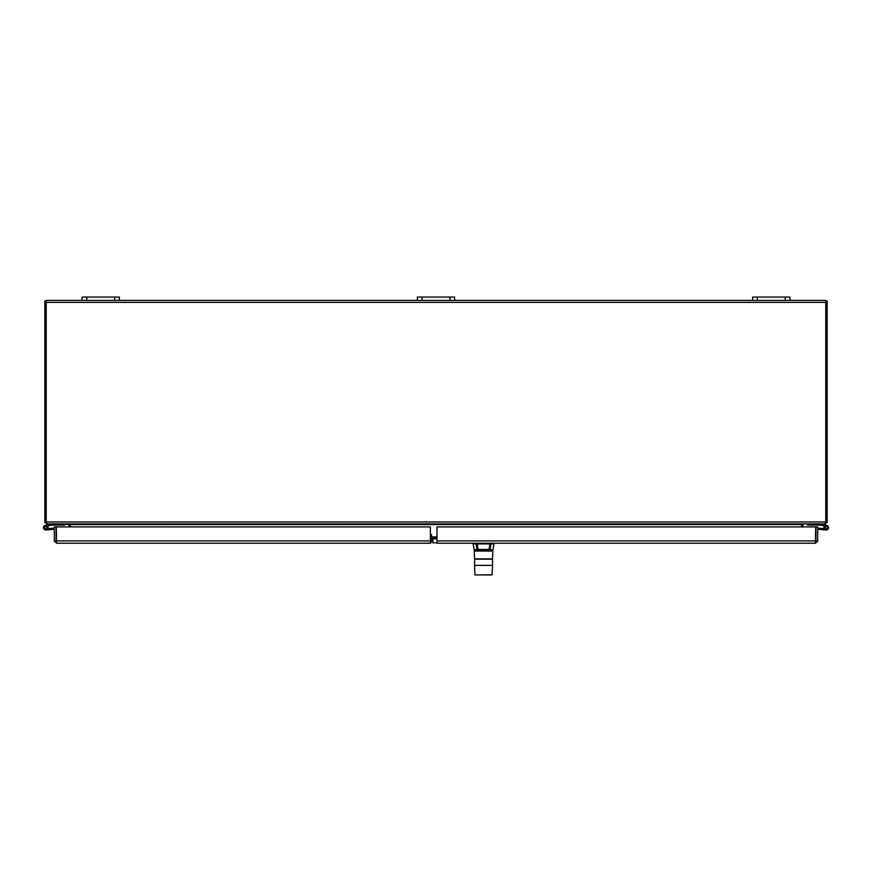 <?xml version="1.0" encoding="UTF-8"?>
<svg xmlns="http://www.w3.org/2000/svg" width="872" height="872" viewBox="0 0 872 872"><rect width="100%" height="100%" fill="white"/><g stroke="black" fill="none" stroke-linecap="round" stroke-linejoin="round"><path stroke-width="1.31" d="M46.783 523.603L44.875 522.426L46.205 522.11M68.986 523.93L70.338 524.519L46.783 523.93M69.062 526.917L69.062 524.519M70.436 525.031L70.436 526.917L70.436 524.617L69.062 525.031M46.205 301.102L44.832 301.102L44.832 521.979A1.962 1.962 0 0 0 44.875 522.426M114.679 300.404L119.333 300.404L119.333 297.058L82.077 297.058L82.077 300.404L114.679 300.404L114.679 297.058M785.258 300.404L789.923 300.404L789.923 297.058L752.667 297.058L752.667 300.404L785.258 300.404L785.258 297.058M454.628 297.058L454.628 300.404L454.628 297.058L454.628 300.404L454.628 297.058L417.372 297.058L417.372 300.404L752.667 300.404M825.795 522.11L827.125 522.426L825.217 523.603M825.217 523.93L803.526 523.93L802.938 524.519L801.662 524.519L803.014 523.93M801.564 524.617L801.564 526.917L801.662 524.519L70.436 524.617M801.564 525.031L802.938 525.031L802.938 526.917M827.125 522.426A1.962 1.962 0 0 0 827.168 521.979L827.168 301.102L825.795 301.102M46.205 302.366L46.205 522.568L47.295 523.93L824.705 523.93L825.795 522.568L825.795 302.366L46.205 302.366L46.205 300.404L82.077 300.404M431.531 538.852L436.981 538.852M430.365 537.479L436.981 537.479M789.923 300.404L825.795 300.404L825.795 302.366M119.333 300.404L417.372 300.404M431.531 534.492L431.531 541.479L430.365 541.479L432.883 541.479M476.69 543.223A0.589 0.567 -90 0 0 476.123 543.812A0.589 0.567 90 0 0 476.134 543.921L473.082 543.921L473.66 543.223M477.18 543.223L477.18 543.921L476.134 543.921A3810.902 3741.011 -9.9 0 0 476.962 549.502L475 549.883M475.905 559.017L492.538 558.876L492.833 550.025L494.021 543.921L490.958 543.921A0.589 0.567 90 0 0 490.969 543.812L490.402 543.223M489.715 549.861L492.833 550.025A0.73 0.676 -167.8 0 0 492.822 550.134L491.623 551.06L475.48 551.06L474.281 550.134A0.73 0.676 -12.2 0 0 474.27 550.025L492.255 550.352L489.094 549.84L490.129 549.502A3810.902 3741.011 9.9 0 0 490.958 543.921L489.922 543.921L489.922 543.223M477.387 549.861L474.837 550.352L475.48 551.06M491.623 551.06L492.833 550.025L490.129 549.502M476.766 551.039L477.682 551.017M492.56 559.159L474.684 559.017L474.542 565.372L492.56 565.372L492.56 559.159L474.542 559.159M488.614 574.931L475.098 574.942L492.004 574.942L492.56 565.372M478.445 574.942L492.146 574.801M432.883 538.852L432.883 542.798L436.981 542.798M431.531 540.095L432.883 540.095M432.109 540.891L430.757 543.005L430.365 542.155M430.365 543.223L56.647 543.223L56.277 526.917L430.365 526.917L430.365 543.223M54.326 540.891L54.326 526.917L56.07 526.917L56.07 540.891L54.326 540.891L56.647 543.223M54.38 541.37L56.647 541.479L56.07 540.891M815.353 543.223L436.981 543.223L436.981 526.917L815.723 526.917L815.353 543.223L817.62 541.37L815.93 540.891L815.93 526.917L817.674 526.917L817.674 540.891M817.62 541.37L815.353 541.479L815.93 540.891M59.743 523.93L59.743 525.097L51.535 525.097L47.47 526.056A2.333 2.333 0 0 1 47.753 526.437L46.489 526.732A1.166 1.166 0 0 1 46.521 528.563A1.166 1.166 0 0 1 44.734 528.181A1.166 1.166 0 0 1 45.508 526.525L49.126 525.663M47.753 526.437A2.333 2.333 0 0 1 46.783 529.762A2.333 2.333 0 0 1 43.578 528.443A2.333 2.333 0 0 1 45.235 525.391L51.394 523.93M59.743 525.097L64.408 525.097L64.408 523.93M45.235 525.391L51.328 523.941M47.884 528.639L49.214 528.53L49.323 529.686L45.976 529.98M46.489 526.732A1.166 1.166 0 0 0 45.508 526.525M54.326 529.25L49.323 529.686M54.326 528.083L49.214 528.53M45.965 528.759A1.123 1.123 0 0 0 46.63 526.939A1.123 1.123 0 0 0 44.723 527.277A1.123 1.123 0 0 0 45.965 528.759M822.874 525.663L826.493 526.525A1.166 1.166 0 0 1 827.266 528.181A1.166 1.166 0 0 1 825.479 528.563A1.166 1.166 0 0 1 825.512 526.732L824.247 526.437A2.333 2.333 0 0 1 824.531 526.056L820.465 525.097L812.257 525.097L812.257 523.93M820.607 523.93L826.765 525.391A2.333 2.333 0 0 1 828.422 528.443A2.333 2.333 0 0 1 825.217 529.762A2.333 2.333 0 0 1 824.247 526.437M820.672 523.941L826.765 525.391M807.592 523.93L807.592 525.097L812.257 525.097M826.024 529.98L817.674 529.25M826.493 526.525A1.166 1.166 0 0 0 825.512 526.732M822.678 529.686L822.787 528.53L824.116 528.639M822.787 528.53L817.674 528.083M826.035 528.759A1.123 1.123 0 0 1 825.37 526.939A1.123 1.123 0 0 1 827.277 527.277A1.123 1.123 0 0 1 826.035 528.759M86.742 300.404L86.742 297.058M757.321 300.404L757.321 297.058M422.026 300.404L422.026 297.058M449.974 297.058L449.974 300.404M431.531 536.89L436.981 536.89M46.205 521.979L825.795 521.979M489.922 543.921L477.18 543.921A3864.421 3793.429 180 0 0 478.009 549.48L489.094 549.48A3864.421 3793.429 180 0 0 489.922 543.921M489.094 549.84L478.009 549.84M492.538 558.876L474.564 558.876L474.248 549.981L473.082 543.921M431.531 539.932L432.883 539.932M56.277 540.891L430.365 540.891M436.981 540.891L815.723 540.891M494.021 543.921L493.443 543.223M474.946 574.801L474.542 565.372"/></g></svg>
